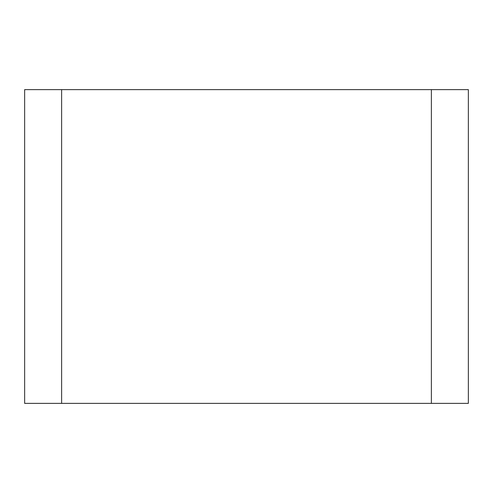 <?xml version="1.0" encoding="UTF-8"?>
<svg xmlns="http://www.w3.org/2000/svg" width="493" height="493" viewBox="0 0 493 493"><rect width="100%" height="100%" fill="white"/><g stroke="black" fill="none" stroke-linecap="round" stroke-linejoin="round"><path stroke-width="0.74" d="M61.625 89.627L61.625 403.373L24.65 403.373L24.65 89.627L468.35 89.627L468.35 403.373L431.375 403.373L431.375 89.627M431.375 403.373L61.625 403.373"/></g></svg>
